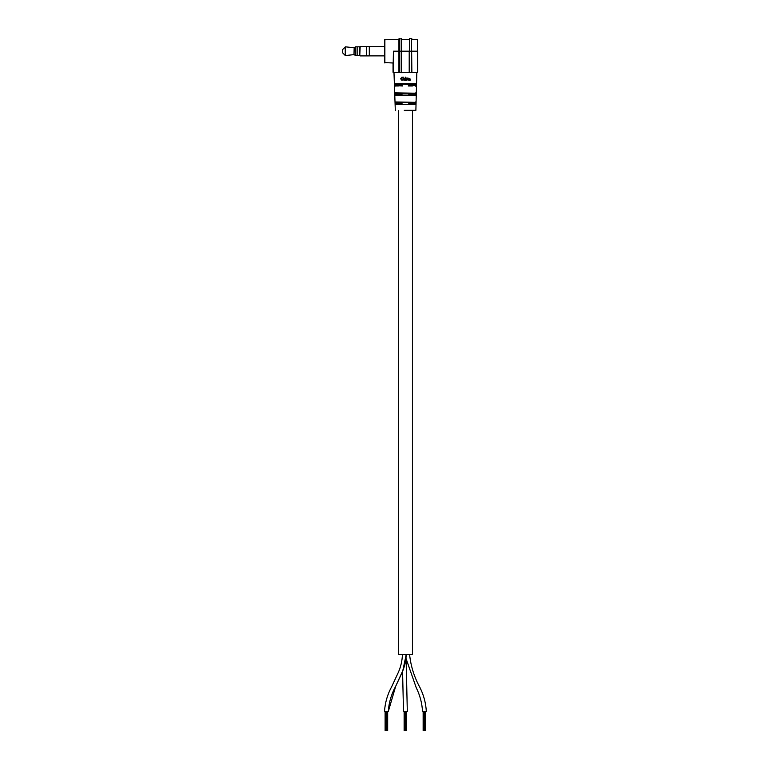 <?xml version="1.0" encoding="UTF-8"?>
<svg xmlns="http://www.w3.org/2000/svg" width="769" height="769" viewBox="0 0 769 769"><rect width="100%" height="100%" fill="white"/><g stroke="black" fill="none" stroke-linecap="round" stroke-linejoin="round"><path stroke-width="1.15" d="M412.444 110.323L412.444 654.496L398.371 654.496L398.371 110.698M415.933 83.715L395.237 84.081L416.173 84.475L415.933 83.715L405.407 83.706L394.833 83.715L394.612 84.475L394.833 83.715M388.297 711.536C388.874 702.626 391.325 694.224 395.66 686.332L402.793 670.703L406.215 654.496C405.984 661.1 404.475 667.405 401.697 673.423L395.66 686.332L388.297 711.536L384.49 711.536C385.067 702.635 387.518 694.234 391.854 686.352L398.323 672.404C400.851 666.685 402.216 660.715 402.418 654.496M406.138 659.581L407.31 711.536L403.504 711.536L402.562 671.299M402.322 657.062L402.312 654.496M409.589 654.496C410.8 666.204 414.289 677.287 420.057 687.746C423.786 695.272 425.872 703.202 426.324 711.536L422.517 711.536C422.075 703.202 419.98 695.263 416.25 687.726L405.994 658.389M387.672 711.536L387.672 730.55L386.096 730.55L386.096 711.536M386.096 730.55L385.115 730.55L385.115 711.536M386.701 730.55L386.701 711.536M385.721 730.55L385.721 711.536M387.067 730.55L387.067 711.536M406.686 711.536L406.686 730.55L405.109 730.55L405.109 711.536M405.109 730.55L404.129 730.55L404.129 711.536M405.715 730.55L405.715 711.536M404.734 730.55L404.734 711.536M406.08 730.55L406.08 711.536M425.699 711.536L425.699 730.55L424.123 730.55L424.123 711.536M424.123 730.55L423.142 730.55L423.142 711.536M424.728 730.55L424.728 711.536M423.748 730.55L423.748 711.536M425.094 730.55L425.094 711.536M405.407 77.131L405.561 77.611L405.407 77.131M404.302 110.323L415.875 110.332L404.34 110.698M398.938 39.402L384.49 39.777L384.49 62.597L393.046 62.981L393.046 72.296L393.43 51.187L393.43 72.296L398.938 72.296L398.938 38.834L401.601 38.834L401.601 72.296L393.43 72.671M411.492 38.45L411.867 72.296L417.384 72.296L417.384 51.187L409.589 51.187L409.589 72.296L411.492 72.296L411.492 38.45L409.589 38.45L409.589 51.187L409.589 38.45M417.384 39.402L417.384 51.187L417.384 39.402L411.867 39.402L411.867 38.834M401.601 39.402L409.214 39.402M403.456 78.351L404.061 78.005L403.456 78.351L404.061 78.005L404.725 78.909L404.725 80.341L403.917 78.361L403.043 80.341L403.043 76.996L403.446 78.351L404.061 78.005L404.725 78.909M402.533 79.909L401.956 80.389L400.62 78.765L402.024 77.083L402.514 77.525L401.014 78.746L402.024 80.034M415.51 101.96L415.452 104.622L395.353 104.622L395.285 101.969L415.154 102.335L402.552 102.335M415.721 92.838L415.664 95.5L395.122 95.5L395.064 92.838L415.366 93.212L402.552 93.212M412.444 85.984L408.262 85.984M402.552 85.984L394.641 85.609L394.901 86.378M405.407 80.341L405.734 78.053L405.407 80.341M415.875 86.368L416.144 85.609L415.52 85.984M409.704 80.082L408.474 79.736L409.656 78.89L408.647 78.188L410.06 78.89L410.108 80.341L409.108 80.389M406.724 78.38L407.359 78.005L408.031 78.899L408.031 80.341L407.214 78.361L406.359 80.341L406.359 78.053L407.359 78.005L408.031 78.899L407.359 78.005L406.724 78.38L407.359 78.005M417.769 51.187L417.769 72.296L401.226 72.671L409.214 72.296L409.214 51.187L399.322 51.187L399.322 72.296L401.226 72.296L401.226 38.45M395.747 104.238L415.049 104.238M408.262 102.335L415.154 102.335L408.647 102.719M402.552 95.116L408.262 95.116M408.262 93.212L415.366 93.212L408.647 93.587M395.295 85.984L398.371 85.984M402.158 93.587L395.208 93.587L395.487 95.116L398.371 95.116M412.444 95.116L415.308 95.116L415.952 93.597M402.158 102.719L395.439 102.719L395.708 104.238L398.371 104.238M412.444 104.238L415.097 104.238L415.731 102.729M395.064 102.729L395.285 101.969M415.712 103.863L408.647 103.853M402.158 103.853L395.093 103.863M394.843 93.597L395.064 92.838M415.923 94.741L408.647 94.731M402.158 94.731L394.872 94.741M400.62 78.765L402.61 77.169M402.024 77.438L401.014 78.746M404.321 78.957L403.917 78.361L403.446 78.919L403.917 78.361L404.321 78.957L403.917 78.361M407.637 78.957L407.214 78.361L406.753 78.947L407.214 78.361L406.753 78.947L407.214 78.361L407.637 78.957L407.214 78.361M408.647 78.188L410.06 78.89M409.656 78.842L409.223 78.361M409.204 80.034L409.666 79.245L409.204 80.034M409.666 79.245L408.868 79.697L409.666 79.245M345.252 46.909L345.252 55.474L342.676 52.898L342.676 49.476L345.464 46.832L345.464 55.551L354 54.618L354.163 47.716L354 54.618M355.605 46.813L357.133 46.813L357.133 55.56L357.133 46.813L359.786 46.813L359.786 55.56L355.605 55.56L355.605 46.813L354.163 47.716M360.171 55.906L366.64 55.906L366.64 46.476L369.303 46.476L369.303 55.906L366.64 55.906L366.64 46.476L360.171 46.476L359.786 55.522M384.875 39.402L384.875 62.981M399.322 38.45L399.322 51.187L393.43 51.187M394.641 85.609L394.612 84.475M416.173 84.475L416.144 85.609M408.647 85.599L415.779 85.599L415.808 84.465L408.647 84.465M402.158 84.465L394.978 84.465L395.006 85.599L402.158 85.599M393.988 72.671L395.324 110.698M416.827 72.671L415.875 110.332M354 47.755L345.464 46.832M354.163 54.657L355.605 55.56M384.49 55.868L369.303 55.868M384.49 46.515L369.303 46.515"/></g></svg>
